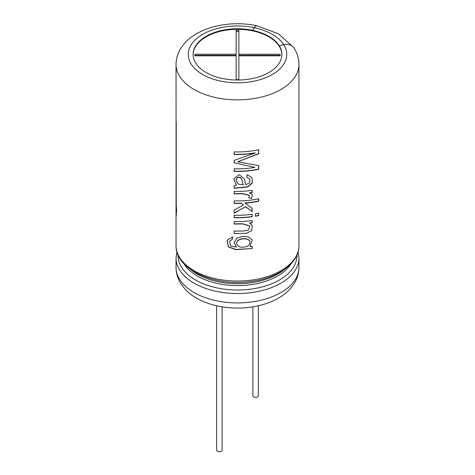 <?xml version="1.0" encoding="UTF-8"?>
<svg xmlns="http://www.w3.org/2000/svg" width="475" height="475" viewBox="0 0 475 475"><rect width="100%" height="100%" fill="white"/><g stroke="black" fill="none" stroke-linecap="round" stroke-linejoin="round"><path stroke-width="0.71" d="M280.155 54.227L280.155 55.807L238.866 55.807L238.866 79.646L236.134 79.646L236.134 55.807L194.845 55.807L194.845 54.227L236.134 54.227L236.134 30.388L238.866 30.388L238.866 54.227L280.155 54.227M252.878 306.862L252.878 395.77A2.731 1.579 0 0 0 253.674 396.886A2.731 1.579 0 0 0 256.654 397.231A2.731 1.579 0 0 0 258.341 395.77L258.341 305.793M216.659 305.793L216.659 450.134A2.731 1.579 0 0 0 217.461 451.25A2.731 1.579 0 0 0 220.436 451.594A2.731 1.579 0 0 0 222.122 450.134L222.122 306.862M238.866 56.917L238.866 79.646M236.134 79.646L236.134 56.917M194.845 55.807L194.845 55.343L236.134 55.343L236.134 54.227M236.134 31.504L238.866 31.504M280.155 55.807L280.155 55.343L238.866 55.343L238.866 54.227M176.094 178.351L176.041 64.386C176.1 58.621 177.692 53.248 180.815 48.266L184.532 43.32C188.153 39.282 192.565 35.851 197.778 33.024C204.773 29.236 212.64 26.594 221.38 25.092C233.296 23.097 245.124 23.305 256.85 25.709A12.231 3.414 -78.1 0 1 257.195 25.852M176.528 211.886L176.231 211.898C176.676 212.289 176.676 210.152 176.231 205.485L176.231 121.956A61.459 35.483 180 0 1 176.154 121.291L176.071 204.404M176.231 204.82L176.154 215.531A61.459 35.483 180 0 0 176.231 216.196L176.391 212.313M249.998 246.626L252.195 239.875L248.283 236.853L242.464 236.473L236.888 238.207L234.116 242.363L236.485 247.137L230.862 246.056L229.431 241.561L232.251 239.364L232.655 236.93L227.103 240.261L228.273 246.881L235.659 249.618L252.178 248.603L252.178 246.341A61.459 35.483 180 0 1 249.998 246.626L249.927 246.436M252.178 222.811L252.178 220.548A61.459 35.483 180 0 1 234.133 221.522L234.133 224.034L242.79 223.945L249.803 226.142L248.651 229.93L243.948 230.957L234.133 231.088L234.133 233.593L246.567 233.267L251.756 230.523L252.207 225.53L249.589 222.947A61.115 35.287 0 0 0 252.1 222.621L252.178 222.811A61.459 35.483 180 0 1 249.654 223.137M234.133 215.228A61.459 35.483 180 0 0 252.178 214.255L252.178 216.76A61.459 35.483 180 0 1 234.133 217.734L234.133 215.228L234.133 217.734M258.75 201.252L258.75 198.746A61.459 35.483 180 0 1 234.133 200.883L234.151 203.193A61.115 35.287 180 0 0 241.3 203.175L243.384 205.022L234.133 210.104L234.133 213.21L245.522 206.696L252.178 211.666L252.178 208.394L244.886 202.985A61.115 35.287 180 0 0 258.632 201.067L258.75 201.252A61.459 35.483 180 0 1 244.928 203.181M241.324 203.371A61.459 35.483 180 0 1 234.133 203.389L234.133 200.883M258.75 215.602A61.459 35.483 180 0 1 255.413 216.25L255.413 213.744A61.459 35.483 180 0 0 258.75 213.091L258.632 215.418A61.115 35.287 0 0 1 255.413 216.042M252.178 192.63L252.178 190.368A61.459 35.483 180 0 1 234.133 191.342L234.133 193.836L242.315 193.758L249.363 195.421L248.852 197.885L251.613 198.419L252.397 194.887L249.422 192.785A61.115 35.287 0 0 0 252.1 192.44L252.178 192.63A61.459 35.483 180 0 1 249.494 192.975M246.697 177.193L249.88 179.033L249.648 182.917L245.64 184.722L244.382 178.992L239.145 174.658L233.765 178.897L236.419 185.191L234.133 185.678L234.133 188.266L247.653 187.031L252.284 183.112L252.035 177.602L247.095 174.663L246.697 177.193M254.903 167.396A61.459 35.483 180 0 1 234.133 168.791L234.133 171.398A61.459 35.483 180 0 0 258.75 169.26L258.75 165.662L237.737 161.815L258.75 153.781L258.75 149.75A61.459 35.483 180 0 1 234.133 151.887L234.133 154.476A61.459 35.483 180 0 0 255.235 153.015L234.133 160.384L234.133 162.783L254.903 167.396L234.133 162.783M176.094 133.748L176.041 135.096M293.443 47.251L278.291 33.701L256.838 25.781A12.16 3.396 101.9 0 0 254.339 27.752L252.682 30.376A44.389 25.626 0 0 1 268.886 36.337A44.389 25.626 0 0 1 279.211 45.695L283.759 44.68A12.231 9.381 -32.2 0 1 294.108 48.147C297.285 53.158 298.9 58.573 298.959 64.386A61.459 35.483 180 0 1 237.5 99.869A61.459 35.483 180 0 1 176.041 64.386M279.211 45.636A44.389 25.626 180 0 1 281.889 54.399A44.389 25.626 180 0 1 237.5 80.026A44.389 25.626 180 0 1 193.111 54.399A44.389 25.626 180 0 1 252.682 30.323L254.339 27.692A12.231 3.414 -78.1 0 1 256.85 25.709M193.117 54.678A44.389 25.626 180 0 1 220.738 31.231A44.389 25.626 180 0 1 268.886 36.836A44.389 25.626 180 0 1 281.883 54.678M258.632 165.65L258.632 169.076A61.115 35.287 180 0 1 234.151 171.202L234.133 171.398M258.632 149.773L258.632 153.597L237.737 161.815M234.151 151.887L234.133 154.476M234.151 154.274A61.115 35.287 180 0 0 255.14 152.825L255.235 153.015M234.151 160.384L234.151 162.587M234.151 168.791L234.151 171.202M234.151 185.666L234.133 188.266M234.151 188.07L247.612 186.835L252.213 182.887L252.029 177.602M236.954 178.125L236.954 177.929C242.422 175.037 241.959 182.139 243.206 184.698L243.236 184.894C241.995 182.323 242.434 175.227 236.954 178.125L236.14 180.102L238.064 184.086L243.236 184.894M236.954 177.929L236.152 179.906M252.1 190.38L252.1 192.44M234.151 191.342L234.133 193.836M234.151 193.64L242.292 193.557L249.298 195.225M248.787 197.689L251.613 198.419M258.632 213.121L258.632 215.418M258.632 198.77L258.632 201.067M241.3 203.175L243.384 205.022M234.151 210.098L234.133 213.21M234.151 213.014L245.522 206.696M245.48 206.5L252.178 211.666M252.1 208.341L252.1 211.476M252.1 214.267L252.178 216.76M252.1 216.57A61.115 35.287 180 0 1 234.151 217.538M252.1 220.56L252.1 222.621M234.151 221.522L234.133 224.034M234.151 223.832L242.713 223.749L249.725 225.946M234.151 231.088L234.133 233.593M229.431 241.561L232.281 239.168L232.679 236.734M227.145 240.13L228.374 246.745L235.772 249.411L252.178 248.603M252.1 246.353L252.1 248.413M243.265 247.172C239.442 247.451 237.239 246.109 236.651 243.141C237.12 238.189 248.063 237.346 249.915 241.448C250.088 244.975 247.873 246.887 243.265 247.172M236.651 243.141L236.657 242.945C237.096 237.999 248.015 237.15 249.844 241.252M176.492 211.886L176.492 211.221L176.154 211.232M176.189 210.657L176.1 205.616C176.213 205.342 176.658 211.399 176.32 211.096L176.189 210.657M298.959 64.386L298.959 245.575A61.459 35.483 180 0 1 237.5 281.058A61.459 35.483 180 0 1 176.041 245.575L176.041 181.017M283.759 44.68A49.228 28.423 180 0 1 243.218 82.632A49.228 28.423 180 0 1 188.605 51.104A49.228 28.423 180 0 1 254.339 27.692M298.959 267.443A61.459 35.483 180 0 1 237.5 302.925A61.459 35.483 180 0 1 176.041 267.443C176.094 273.161 177.662 278.498 180.749 283.45L184.454 288.426C197.547 303.774 226.527 311.351 253.62 306.737C262.36 305.235 270.228 302.593 277.222 298.805C282.435 295.978 286.847 292.547 290.468 288.509L294.185 283.563C297.308 278.582 298.9 273.208 298.959 267.443L298.959 258.056A61.459 35.483 180 0 1 237.5 293.538A61.459 35.483 180 0 1 176.041 258.056L176.041 267.443M296.917 255.075A59.428 34.313 180 0 1 237.5 290.017A59.428 34.313 180 0 1 178.083 255.075M291.127 263.673A56.869 32.834 180 0 1 237.5 285.582A56.869 32.834 180 0 1 183.873 263.673M284.246 269.574A56.869 32.834 180 0 1 190.754 269.574M283.729 44.686A49.228 28.423 0 0 0 254.339 27.752M298.959 258.056L298.086 251.815M176.041 258.056L176.914 251.815M298.959 245.575C299.262 263.067 277.976 278.142 250.96 281.467C214.617 286.924 175.127 269.248 176.041 245.575M176.1 205.574L176.445 205.568M176.32 211.143L176.658 211.126"/></g></svg>
